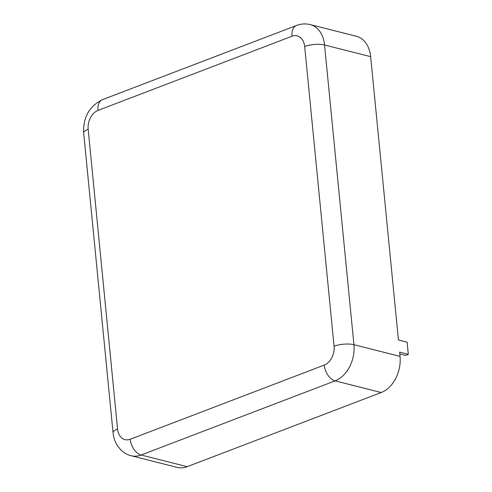 <?xml version="1.0" encoding="UTF-8"?>
<svg xmlns="http://www.w3.org/2000/svg" width="492" height="492" viewBox="0 0 492 492"><rect width="100%" height="100%" fill="white"/><g stroke="black" fill="none" stroke-linecap="round" stroke-linejoin="round"><path stroke-width="0.74" d="M130.232 439.245A14.127 8.819 69.1 0 0 141.112 455.014A29.538 21.131 -75.8 0 1 131.13 455.74L177.231 467.4A29.538 21.131 -75.8 0 0 187.212 466.674L381.22 392.518A29.538 21.131 -75.8 0 0 400.039 356.374L399.621 352.124L408.317 354.326L407.13 342.192L398.434 339.99L370.648 56.654A29.538 21.131 -75.8 0 0 356.337 36.26L310.237 24.6C305.612 23.475 301.036 23.77 296.522 25.479L102.514 99.636A14.127 8.819 -110.9 0 0 97.988 110.411A15.412 11.027 -75.8 0 0 88.173 129.267L117.557 428.981A15.412 11.027 -75.8 0 0 130.232 439.245L324.24 365.089A15.412 11.027 -75.8 0 0 334.062 346.233L304.671 46.512A15.412 11.027 -75.8 0 0 291.996 36.254L97.988 110.411M408.317 354.326L405.506 355.396L399.799 353.957M324.24 365.089A14.127 8.819 69.1 0 0 335.12 380.857A29.538 21.131 -75.8 0 0 353.939 344.707L400.039 356.374M187.212 466.674L141.112 455.014L335.12 380.857L381.22 392.518M334.062 346.233A14.127 4.434 -5.6 0 1 353.939 344.707L324.548 44.993A29.538 21.131 -75.8 0 0 310.237 24.6M117.557 428.981A14.127 4.434 174.4 0 0 113.068 432.782C113.517 437.425 114.925 441.65 117.287 445.469L120.602 449.657C123.572 452.658 127.084 454.688 131.13 455.74M88.173 129.267A14.127 4.434 174.4 0 0 83.683 133.068L113.068 432.782M291.996 36.254A14.127 8.819 -110.9 0 1 296.522 25.479M304.671 46.512A14.127 4.434 -5.6 0 1 324.548 44.993L370.648 56.654M83.683 133.068C82.994 117.373 89.273 106.229 102.514 99.636"/></g></svg>
